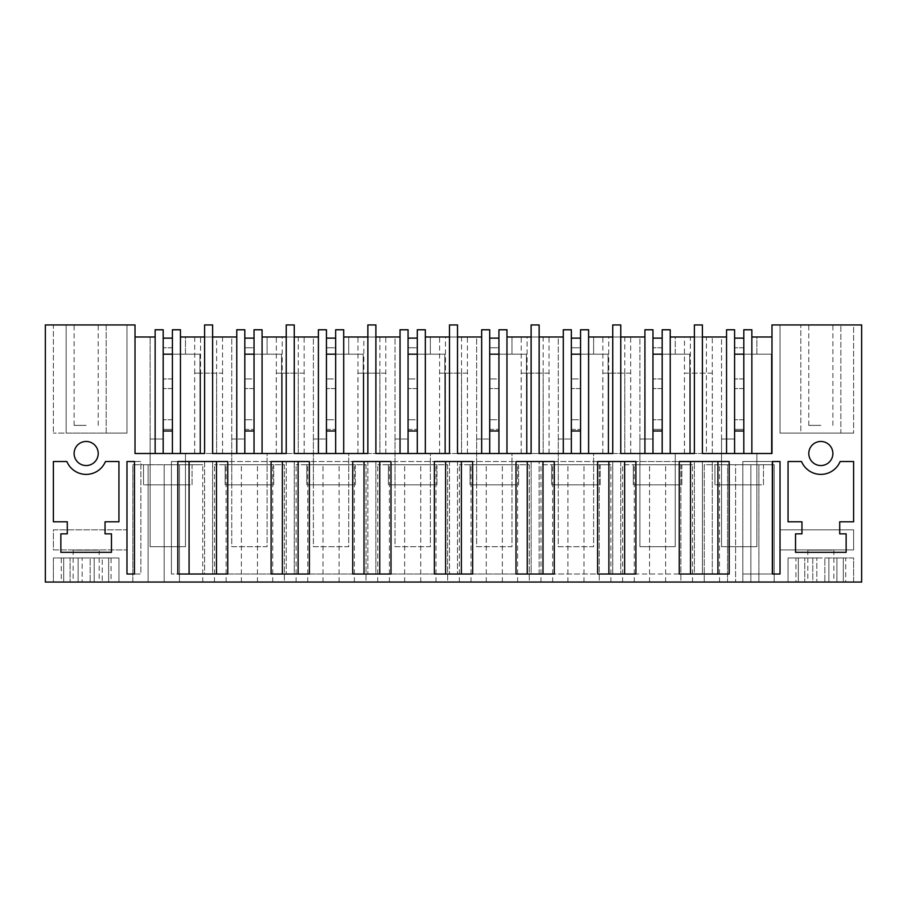 <?xml version="1.0" encoding="UTF-8"?>
<svg xmlns="http://www.w3.org/2000/svg" width="907" height="907" viewBox="0 0 907 907"><rect width="100%" height="100%" fill="white"/><g stroke="black" fill="none" stroke-linecap="round" stroke-linejoin="round"><path stroke-width="0.68" stroke-dasharray="4.54 3.4" d="M734.591 453.5L135.018 453.5L135.018 324.944L45.35 324.944L45.35 582.056L861.65 582.056L861.65 324.944L771.982 324.944L771.982 453.5L771.982 336.996L751.858 336.996L751.858 329.774L743.819 329.774L743.819 431.006L734.591 431.006L734.591 453.5L734.591 329.774L734.591 453.5L712.301 453.5L712.301 336.996L726.552 336.996L726.552 453.5L771.982 453.5L771.982 336.996M53.388 324.944L126.98 324.944L53.388 324.944L126.98 324.944L126.98 433.093L106.176 433.093L106.176 324.944L126.98 324.944L126.98 433.093L53.388 433.093L126.98 433.093L126.98 324.944L126.98 433.093L66.143 433.093L66.143 324.944L106.176 324.944L106.176 433.093L53.388 433.093L66.143 433.093L66.143 324.944L53.388 324.944L53.388 433.093L53.388 324.944M86.165 324.944L74.113 324.944L86.165 324.944M204.597 461.538L204.597 574.018L171.412 574.018L204.597 574.018L204.597 461.538L171.412 461.538L171.412 574.018L171.412 461.538L204.597 461.538M126.98 461.538L140.88 461.538L140.88 574.018L126.98 574.018L126.98 461.538L140.88 461.538L140.88 574.018L126.98 574.018L126.98 529.824L53.388 529.824L53.388 549.914L126.98 549.914L53.388 549.914L53.388 529.824L126.98 529.824L126.98 461.538L126.98 574.018L134.463 574.018L134.463 461.538L126.98 461.538M78.932 463.137A12.052 12.052 0 0 1 86.165 441.448A12.052 12.052 0 0 1 98.217 453.5A12.052 12.052 0 0 1 78.932 463.137M531.117 461.538L531.117 574.018L457.513 574.018L531.117 574.018L531.117 461.538L457.513 461.538L457.513 574.018L457.513 461.538L531.117 461.538M212.623 461.538L212.623 574.018L286.227 574.018L212.623 574.018L212.623 461.538L286.227 461.538L286.227 574.018L286.227 461.538L212.623 461.538M294.253 461.538L294.253 574.018L367.857 574.018L294.253 574.018L294.253 461.538L367.857 461.538L367.857 574.018L367.857 461.538L294.253 461.538M694.377 574.018L620.773 574.018L694.377 574.018L694.377 461.538L620.773 461.538L620.773 574.018L620.773 461.538L694.377 461.538L694.377 574.018M612.747 461.538L539.143 461.538L539.143 574.018L612.747 574.018L539.143 574.018L539.143 461.538L612.747 461.538L612.747 574.018L612.747 461.538M375.883 461.538L375.883 574.018L449.487 574.018L375.883 574.018L375.883 461.538L449.487 461.538L449.487 574.018L449.487 461.538L375.883 461.538M702.403 461.538L712.29 461.538L712.29 574.018L702.403 574.018L712.29 574.018L712.29 461.538L702.403 461.538L702.403 574.018L702.403 461.538M742.822 461.538L771.982 461.538L771.982 574.018L742.822 574.018L771.982 574.018L771.982 461.538L742.822 461.538L742.822 574.018L742.822 461.538M820.835 441.448A12.052 12.052 0 0 1 832.887 453.5A12.052 12.052 0 0 1 813.602 463.137A12.052 12.052 0 0 1 820.835 441.448M780.02 549.914L853.612 549.914L853.612 529.824L780.02 529.824L780.02 549.914L853.612 549.914L853.612 529.824L780.02 529.824L780.02 549.914M163.181 453.5L135.018 453.5L135.018 336.996L135.018 453.5L163.181 453.5L163.181 329.774L163.181 453.5L163.181 431.006L172.409 431.006L163.181 431.006L163.181 329.774L155.142 329.774L155.142 336.996L135.018 336.996M86.165 425.383L74.113 425.383L86.165 425.383M751.858 453.5L751.858 336.996L756.88 336.996L756.88 354.195L771.347 354.195L771.347 453.5L756.88 453.5L771.347 453.5L756.88 453.5L756.88 546.694L721.53 546.694L721.53 439.033L734.591 439.033L734.591 338.13L734.591 429.396L743.819 429.396L743.819 338.13L743.819 429.396L734.591 429.396L734.591 439.033L721.53 439.033L721.53 546.694L756.88 546.694L756.88 453.5L756.88 484.837L721.53 484.837L756.88 484.837L756.88 453.5L771.347 453.5L771.347 354.195L756.88 354.195L756.88 336.996L751.858 336.996L751.858 453.5L751.858 329.774L743.819 329.774L743.819 453.5L743.819 431.006L734.591 431.006L734.591 329.774L726.552 329.774L734.591 329.774L726.552 329.774L726.552 453.5L702.403 453.5L702.403 324.944L694.377 324.944L694.377 453.5L180.448 453.5L204.597 453.5L204.597 324.944L212.623 324.944L212.623 453.5L286.227 453.5L286.227 324.944L294.253 324.944L294.253 453.5L367.857 453.5L367.857 324.944L375.883 324.944L375.883 453.5L449.487 453.5L449.487 324.944L457.513 324.944L457.513 453.5L531.117 453.5L531.117 324.944L539.143 324.944L539.143 453.5L612.747 453.5L612.747 324.944L620.773 324.944L620.773 453.5L706.428 453.5L706.428 373.151L690.352 373.151L690.352 336.996L706.428 336.996L690.352 336.996M712.301 453.5L706.428 453.5L706.428 336.996M800.824 324.944L853.612 324.944L800.824 324.944L800.824 433.093L780.02 433.093L840.857 433.093L840.857 324.944L840.857 433.093L853.612 433.093L800.824 433.093L800.824 324.944M853.612 324.944L780.02 324.944L780.02 433.093L780.02 324.944L780.02 433.093L853.612 433.093L780.02 433.093L780.02 324.944L853.612 324.944L853.612 433.093L853.612 324.944M820.835 324.944L808.783 324.944L820.835 324.944M111.073 557.952L90.178 557.952L90.178 582.056L90.178 557.952L118.942 557.952L118.942 582.056L90.178 582.056L118.942 582.056L118.942 557.952L102.23 557.952L102.23 582.056L102.23 557.952L111.073 557.952L111.073 582.056M61.257 557.952L70.1 557.952L70.1 582.056L70.1 557.952L53.388 557.952L53.388 582.056L82.152 582.056L53.388 582.056L53.388 557.952L82.152 557.952L82.152 582.056L82.152 557.952L61.257 557.952L61.257 582.056M108.659 582.056L63.671 582.056L108.659 582.056L108.659 557.952L63.671 557.952L108.659 557.952L108.659 582.056M179.45 582.056L148.113 582.056L164.178 582.056L164.178 464.747L148.113 464.747L179.45 464.747L164.178 464.747L164.178 582.056L164.178 464.747L164.178 582.056L202.749 582.056L179.45 582.056L179.45 464.747L202.749 464.747L179.45 464.747L179.45 582.056M148.113 582.056L132.841 582.056L132.841 464.747L148.113 464.747L132.841 464.747L132.841 582.056L148.113 582.056L148.113 464.747L148.113 582.056M97.593 582.056L73.138 582.056L97.593 582.056M447.639 582.056L377.731 582.056L447.639 582.056L447.639 464.747L377.731 464.747L447.639 464.747L447.639 582.056M529.269 582.056L459.361 582.056L529.269 582.056L529.269 464.747L459.361 464.747L529.269 464.747L529.269 582.056M284.379 582.056L214.471 582.056L284.379 582.056L284.379 464.747L214.471 464.747L284.379 464.747L284.379 582.056M366.009 582.056L296.101 582.056L366.009 582.056L366.009 464.747L296.101 464.747L366.009 464.747L366.009 582.056M680.874 582.056L622.621 582.056L692.529 582.056L680.874 582.056L680.874 464.747L622.621 464.747L692.529 464.747L680.874 464.747L680.874 582.056M599.244 582.056L540.991 582.056L610.899 582.056L599.244 582.056L599.244 464.747L540.991 464.747L610.899 464.747L599.244 464.747L599.244 582.056M832.263 582.056L807.808 582.056L832.263 582.056M795.927 557.952L804.77 557.952L788.058 557.952L788.058 582.056L804.77 582.056L804.77 557.952L804.77 582.056L795.927 582.056L816.822 582.056L816.822 557.952L816.822 582.056L788.058 582.056L788.058 557.952L816.822 557.952L795.927 557.952L795.927 582.056M845.743 557.952L824.848 557.952L824.848 582.056L824.848 557.952L853.612 557.952L853.612 582.056L836.9 582.056L836.9 557.952L836.9 582.056L845.743 582.056L824.848 582.056L853.612 582.056L853.612 557.952L836.9 557.952L845.743 557.952L845.743 582.056M812.797 582.056L843.329 582.056L812.797 582.056L812.797 557.952L798.341 557.952L843.329 557.952L812.797 557.952L812.797 582.056M727.55 582.056L704.251 582.056L704.251 464.747L727.55 464.747L727.55 582.056L727.55 464.747L742.822 464.747L742.822 582.056L727.55 582.056M758.887 582.056L742.822 582.056L742.822 464.747L758.887 464.747L758.887 582.056L758.887 464.747L774.159 464.747L774.159 582.056L758.887 582.056M750.86 582.056L774.159 582.056L774.159 464.747L735.588 464.747L735.588 582.056L735.588 464.747L704.251 464.747L704.251 582.056L750.86 582.056L750.86 464.747L750.86 582.056M772.537 461.538L772.537 574.018L780.02 574.018L780.02 461.538L772.537 461.538M853.612 461.538L853.612 521.797L839.712 521.797L839.712 533.849L846.14 533.849L846.14 552.329L795.53 552.329L795.53 533.849L801.958 533.849L801.958 521.797L788.058 521.797L788.058 461.538L801.55 461.538A20.895 20.895 0 0 0 840.12 461.538L853.612 461.538M189.087 574.018L177.829 574.018L177.829 461.538L189.087 461.538L189.087 574.018L227.748 574.018L227.748 461.538L189.087 461.538M717.913 461.538L679.252 461.538L679.252 574.018L729.171 574.018L729.171 461.538L717.913 461.538L717.913 574.018M542.998 461.538L554.268 461.538L554.268 574.018L515.992 574.018L515.992 461.538L542.998 461.538L542.998 574.018M298.108 461.538L309.378 461.538L309.378 574.018L271.102 574.018L271.102 461.538L298.108 461.538L298.108 574.018M461.368 574.018L472.638 574.018L472.638 461.538L445.632 461.538L445.632 574.018L461.368 574.018L461.368 461.538M445.632 461.538L434.362 461.538L434.362 574.018L445.632 574.018M608.892 461.538L597.622 461.538L597.622 574.018L635.898 574.018L635.898 461.538L608.892 461.538L608.892 574.018M118.942 461.538L118.942 521.797L105.042 521.797L105.042 533.849L111.47 533.849L111.47 552.329L60.86 552.329L60.86 533.849L67.288 533.849L67.288 521.797L53.388 521.797L53.388 461.538L66.88 461.538A20.895 20.895 0 0 0 105.45 461.538L118.942 461.538M364.002 461.538L364.002 574.018L352.732 574.018L352.732 461.538L379.738 461.538L379.738 574.018L391.008 574.018L391.008 461.538L379.738 461.538M364.002 574.018L379.738 574.018M155.142 453.5L155.142 336.996L150.12 336.996L155.142 336.996L155.142 453.5L155.142 329.774L163.181 329.774L155.142 329.774L155.142 336.996M712.346 453.5L712.346 373.151L706.428 373.151M712.346 373.151L684.479 373.151L684.479 336.996L698.39 336.996L694.377 336.996L694.377 373.151L694.377 336.996M726.552 336.996L721.53 336.996L721.53 484.837L721.53 336.996L726.552 336.996L726.552 329.774L726.552 453.5M180.448 453.5L180.448 336.996L185.47 336.996L185.47 354.195L199.937 354.195L199.937 453.5L185.47 453.5L199.937 453.5L185.47 453.5L185.47 546.694L150.12 546.694L150.12 439.033L163.181 439.033L163.181 338.13L163.181 429.396L172.409 429.396L172.409 338.13L172.409 429.396L163.181 429.396L163.181 439.033L150.12 439.033L150.12 546.694L185.47 546.694L185.47 453.5L185.47 484.837L150.12 484.837L185.47 484.837L185.47 453.5L199.937 453.5L199.937 354.195L185.47 354.195L185.47 336.996L180.448 336.996L180.448 329.774L180.448 453.5L180.448 329.774L172.409 329.774L172.409 453.5L172.409 431.006L163.181 431.006M172.409 431.006L172.409 329.774L180.448 329.774L172.409 329.774L172.409 453.5M180.448 336.996L216.648 336.996L216.648 373.151L200.572 373.151L200.572 336.996L208.61 336.996L204.597 336.996L204.597 373.151L194.699 373.151L194.699 336.996M194.699 453.5L194.654 373.151L200.572 373.151L200.572 453.5L200.572 373.151M194.654 453.5L194.654 373.151M216.648 453.5L216.648 373.151L216.648 453.5M222.566 453.5L222.566 373.151L216.648 373.151M222.566 373.151L222.521 336.996L236.772 336.996L236.772 453.5L236.772 329.774L236.772 453.5M222.521 453.5L222.521 373.151L204.597 373.151L204.597 336.996M236.772 336.996L231.75 336.996L231.75 484.837L267.1 484.837L231.75 484.837L231.75 336.996L236.772 336.996L236.772 329.774L244.811 329.774L236.772 329.774L244.811 329.774L244.811 453.5L244.811 329.774L244.811 431.006L254.039 431.006L244.811 431.006L244.811 453.5M254.039 354.195L281.567 354.195L281.567 453.5L267.1 453.5L281.567 453.5L267.1 453.5L267.1 546.694L231.75 546.694L231.75 439.033L244.811 439.033L231.75 439.033L231.75 546.694L267.1 546.694L267.1 453.5L267.1 484.837L267.1 453.5L281.567 453.5L281.567 354.195L267.1 354.195L267.1 336.996L262.078 336.996L262.078 329.774L262.078 453.5L262.078 329.774L254.039 329.774L254.039 453.5L254.039 431.006L244.811 431.006L244.811 439.033L244.811 429.396L254.039 429.396L244.811 429.396L244.811 338.13L244.811 354.195L254.039 354.195L254.039 429.396L254.039 419.76L244.811 419.76L254.039 419.76L254.039 388.581L244.811 388.581L254.039 388.581L254.039 378.945L244.811 378.945L254.039 378.945L254.039 347.766L244.811 347.766L254.039 347.766L254.039 338.13L254.039 354.195L281.567 354.195L281.567 453.5L281.567 354.195L267.1 354.195L267.1 336.996L262.078 336.996L298.278 336.996L298.278 373.151L282.202 373.151L282.202 336.996M254.039 431.006L254.039 329.774L262.078 329.774L254.039 329.774L254.039 453.5M276.329 453.5L276.329 336.996M276.284 453.5L276.284 373.151L282.202 373.151L282.202 453.5L282.202 373.151M304.196 453.5L304.196 373.151L276.284 373.151M298.278 453.5L298.278 373.151L298.278 453.5M304.196 373.151L298.278 373.151M304.151 453.5L304.151 336.996L318.402 336.996L318.402 453.5L318.402 329.774L318.402 453.5M318.402 336.996L313.38 336.996L313.38 484.837L348.73 484.837L313.38 484.837L313.38 336.996L318.402 336.996L318.402 329.774L326.441 329.774L318.402 329.774L326.441 329.774L326.441 453.5L326.441 329.774L326.441 431.006L335.669 431.006L326.441 431.006L326.441 453.5M335.669 354.195L363.197 354.195L363.197 453.5L348.73 453.5L363.197 453.5L348.73 453.5L348.73 546.694L313.38 546.694L313.38 439.033L326.441 439.033L313.38 439.033L313.38 546.694L348.73 546.694L348.73 453.5L348.73 484.837L348.73 453.5L363.197 453.5L363.197 354.195L348.73 354.195L348.73 336.996L343.708 336.996L343.708 329.774L343.708 453.5L343.708 329.774L335.669 329.774L335.669 453.5L335.669 431.006L326.441 431.006L326.441 439.033L326.441 429.396L335.669 429.396L326.441 429.396L326.441 338.13L326.441 354.195L335.669 354.195L335.669 429.396L335.669 419.76L326.441 419.76L335.669 419.76L335.669 388.581L326.441 388.581L335.669 388.581L335.669 378.945L326.441 378.945L335.669 378.945L335.669 347.766L326.441 347.766L335.669 347.766L335.669 338.13L335.669 354.195L363.197 354.195L363.197 453.5L363.197 354.195L348.73 354.195L348.73 336.996L343.708 336.996L371.87 336.996C361.508 336.996 361.508 336.996 371.87 336.996C361.508 336.996 361.508 336.996 371.87 336.996L379.908 336.996L379.908 373.151L363.832 373.151L363.832 336.996M335.669 431.006L335.669 329.774L343.708 329.774L335.669 329.774L335.669 453.5M357.959 453.5L357.959 336.996M357.914 453.5L357.914 373.151L363.832 373.151L363.832 453.5L363.832 373.151M385.826 453.5L385.826 373.151L357.914 373.151M379.908 453.5L379.908 373.151L379.908 453.5M385.826 373.151L379.908 373.151M385.781 453.5L385.781 336.996L400.032 336.996L400.032 453.5L400.032 329.774L400.032 453.5M400.032 336.996L395.01 336.996L395.01 484.837L430.36 484.837L395.01 484.837L395.01 336.996L400.032 336.996L400.032 329.774L408.071 329.774L400.032 329.774L408.071 329.774L408.071 453.5L408.071 329.774L408.071 431.006L417.299 431.006L408.071 431.006L408.071 453.5M417.299 354.195L444.827 354.195L444.827 453.5L430.36 453.5L444.827 453.5L430.36 453.5L430.36 546.694L395.01 546.694L395.01 439.033L408.071 439.033L395.01 439.033L395.01 546.694L430.36 546.694L430.36 453.5L430.36 484.837L430.36 453.5L444.827 453.5L444.827 354.195L430.36 354.195L430.36 336.996L425.338 336.996L425.338 329.774L425.338 453.5L425.338 329.774L417.299 329.774L417.299 453.5L417.299 431.006L408.071 431.006L408.071 439.033L408.071 429.396L417.299 429.396L408.071 429.396L408.071 338.13L408.071 354.195L417.299 354.195L417.299 429.396L417.299 419.76L408.071 419.76L417.299 419.76L417.299 388.581L408.071 388.581L417.299 388.581L417.299 378.945L408.071 378.945L417.299 378.945L417.299 347.766L408.071 347.766L417.299 347.766L417.299 338.13L417.299 354.195L444.827 354.195L444.827 453.5L444.827 354.195L430.36 354.195L430.36 336.996L425.338 336.996L461.538 336.996L461.538 373.151L445.462 373.151L445.462 336.996M417.299 431.006L417.299 329.774L425.338 329.774L417.299 329.774L417.299 453.5M439.589 453.5L439.589 336.996M439.544 453.5L439.544 373.151L445.462 373.151L445.462 453.5L445.462 373.151M467.456 453.5L467.456 373.151L439.544 373.151M461.538 453.5L461.538 373.151L461.538 453.5M467.456 373.151L461.538 373.151M467.411 453.5L467.411 336.996L481.662 336.996L481.662 453.5L481.662 329.774L481.662 453.5M481.662 336.996L476.64 336.996L476.64 484.837L511.99 484.837L476.64 484.837L476.64 336.996L481.662 336.996L481.662 329.774L489.701 329.774L481.662 329.774L489.701 329.774L489.701 453.5L489.701 329.774L489.701 431.006L498.929 431.006L489.701 431.006L489.701 453.5M498.929 354.195L526.457 354.195L526.457 453.5L511.99 453.5L526.457 453.5L511.99 453.5L511.99 546.694L476.64 546.694L476.64 439.033L489.701 439.033L476.64 439.033L476.64 546.694L511.99 546.694L511.99 453.5L511.99 484.837L511.99 453.5L526.457 453.5L526.457 354.195L511.99 354.195L511.99 336.996L506.968 336.996L506.968 329.774L506.968 453.5L506.968 329.774L498.929 329.774L498.929 453.5L498.929 431.006L489.701 431.006L489.701 439.033L489.701 429.396L498.929 429.396L489.701 429.396L489.701 338.13L489.701 354.195L498.929 354.195L498.929 429.396L498.929 419.76L489.701 419.76L498.929 419.76L498.929 388.581L489.701 388.581L498.929 388.581L498.929 378.945L489.701 378.945L498.929 378.945L498.929 347.766L489.701 347.766L498.929 347.766L498.929 338.13L498.929 354.195L526.457 354.195L526.457 453.5L526.457 354.195L511.99 354.195L511.99 336.996L506.968 336.996L543.168 336.996L543.168 373.151L527.092 373.151L527.092 336.996M498.929 431.006L498.929 329.774L506.968 329.774L498.929 329.774L498.929 453.5M521.219 453.5L521.219 336.996M521.174 453.5L521.174 373.151L527.092 373.151L527.092 453.5L527.092 373.151M549.086 453.5L549.086 373.151L521.174 373.151M543.168 453.5L543.168 373.151L543.168 453.5M549.086 373.151L543.168 373.151M549.041 453.5L549.041 336.996L563.292 336.996L563.292 453.5L563.292 329.774L563.292 453.5M563.292 336.996L558.27 336.996L558.27 484.837L593.62 484.837L558.27 484.837L558.27 336.996L563.292 336.996L563.292 329.774L571.331 329.774L563.292 329.774L571.331 329.774L571.331 453.5L571.331 329.774L571.331 431.006L580.559 431.006L571.331 431.006L571.331 453.5M580.559 354.195L608.087 354.195L608.087 453.5L593.62 453.5L608.087 453.5L593.62 453.5L593.62 546.694L558.27 546.694L558.27 439.033L571.331 439.033L558.27 439.033L558.27 546.694L593.62 546.694L593.62 453.5L593.62 484.837L593.62 453.5L608.087 453.5L608.087 354.195L593.62 354.195L593.62 336.996L588.598 336.996L588.598 329.774L588.598 453.5L588.598 329.774L580.559 329.774L580.559 453.5L580.559 431.006L571.331 431.006L571.331 439.033L571.331 429.396L580.559 429.396L571.331 429.396L571.331 338.13L571.331 354.195L580.559 354.195L580.559 429.396L580.559 419.76L571.331 419.76L580.559 419.76L580.559 388.581L571.331 388.581L580.559 388.581L580.559 378.945L571.331 378.945L580.559 378.945L580.559 347.766L571.331 347.766L580.559 347.766L580.559 338.13L580.559 354.195L608.087 354.195L608.087 453.5L608.087 354.195L593.62 354.195L593.62 336.996L588.598 336.996L624.798 336.996L624.798 373.151L608.722 373.151L608.722 336.996M580.559 431.006L580.559 329.774L588.598 329.774L580.559 329.774L580.559 453.5M602.849 453.5L602.849 336.996M602.804 453.5L602.804 373.151L608.722 373.151L608.722 453.5L608.722 373.151M630.716 453.5L630.716 373.151L602.804 373.151M624.798 453.5L624.798 373.151L624.798 453.5M630.716 373.151L624.798 373.151M630.671 453.5L630.671 336.996L644.922 336.996L644.922 453.5L644.922 329.774L644.922 453.5M644.922 336.996L639.9 336.996L639.9 484.837L675.25 484.837L639.9 484.837L639.9 336.996L644.922 336.996L644.922 329.774L652.961 329.774L644.922 329.774L652.961 329.774L652.961 453.5L652.961 329.774L652.961 431.006L662.189 431.006L652.961 431.006L652.961 453.5M670.228 453.5L670.228 336.996L675.25 336.996L675.25 354.195L689.717 354.195L689.717 453.5L675.25 453.5L689.717 453.5L675.25 453.5L675.25 546.694L639.9 546.694L639.9 439.033L652.961 439.033L652.961 338.13L652.961 429.396L662.189 429.396L662.189 338.13L662.189 429.396L652.961 429.396L652.961 439.033L639.9 439.033L639.9 546.694L675.25 546.694L675.25 453.5L675.25 484.837L675.25 453.5L689.717 453.5L689.717 354.195L675.25 354.195L675.25 336.996L670.228 336.996L670.228 329.774L670.228 453.5L670.228 329.774L662.189 329.774L662.189 453.5L662.189 431.006L652.961 431.006M662.189 431.006L662.189 329.774L670.228 329.774L662.189 329.774L662.189 453.5M670.228 336.996L684.479 336.996M684.479 453.5L684.434 373.151L690.352 373.151L690.352 453.5L690.352 373.151M684.434 453.5L684.434 373.151M820.835 425.383L808.783 425.383L820.835 425.383M63.671 582.056L63.671 557.952L63.671 582.056M94.203 582.056L94.203 557.952L94.203 582.056M78.127 582.056L78.127 557.952L78.127 582.056M202.749 582.056L202.749 464.747L202.749 582.056M97.593 550.118L73.138 550.118L97.593 550.118M435.984 582.056L435.984 464.747L435.984 582.056M377.731 582.056L377.731 464.747L377.731 582.056M389.386 582.056L389.386 464.747L389.386 582.056M404.647 582.056L404.647 464.747L404.647 582.056M420.723 582.056L420.723 464.747L420.723 582.056M517.614 582.056L517.614 464.747L517.614 582.056M459.361 582.056L459.361 464.747L459.361 582.056M471.016 582.056L471.016 464.747L471.016 582.056M486.277 582.056L486.277 464.747L486.277 582.056M502.353 582.056L502.353 464.747L502.353 582.056M272.724 582.056L272.724 464.747L272.724 582.056M214.471 582.056L214.471 464.747L214.471 582.056M226.126 582.056L226.126 464.747L226.126 582.056M241.387 582.056L241.387 464.747L241.387 582.056M257.463 582.056L257.463 464.747L257.463 582.056M354.354 582.056L354.354 464.747L354.354 582.056M296.101 582.056L296.101 464.747L296.101 582.056M307.756 582.056L307.756 464.747L307.756 582.056M323.017 582.056L323.017 464.747L323.017 582.056M339.093 582.056L339.093 464.747L339.093 582.056M665.613 582.056L665.613 464.747L665.613 582.056M692.529 582.056L692.529 464.747L692.529 582.056M622.621 582.056L622.621 464.747L622.621 582.056M634.276 582.056L634.276 464.747L634.276 582.056M649.537 582.056L649.537 464.747L649.537 582.056M583.983 582.056L583.983 464.747L583.983 582.056M610.899 582.056L610.899 464.747L610.899 582.056M540.991 582.056L540.991 464.747L540.991 582.056M552.646 582.056L552.646 464.747L552.646 582.056M567.907 582.056L567.907 464.747L567.907 582.056M832.263 550.118L807.808 550.118L832.263 550.118M798.341 582.056L798.341 557.952L798.341 582.056M843.329 582.056L843.329 557.952L843.329 582.056M828.873 582.056L828.873 557.952L828.873 582.056M719.523 582.056L719.523 464.747L719.523 582.056M743.819 453.5L743.819 329.774L751.858 329.774L751.858 336.996M702.403 336.996L702.403 373.151L702.403 336.996L698.39 336.996L712.301 336.996M624.798 336.996L616.76 336.996L620.773 336.996L620.773 373.151L620.773 336.996L612.747 336.996L612.747 373.151L612.747 336.996M620.773 336.996L630.671 336.996M588.598 453.5L588.598 336.996M543.168 336.996L535.13 336.996L539.143 336.996L539.143 373.151L539.143 336.996L531.117 336.996L531.117 373.151L531.117 336.996M539.143 336.996L549.041 336.996M506.968 453.5L506.968 336.996M461.538 336.996L453.5 336.996L457.513 336.996L457.513 373.151L457.513 336.996L449.487 336.996L449.487 373.151L449.487 336.996M457.513 336.996L467.411 336.996M425.338 453.5L425.338 336.996M379.908 336.996L371.87 336.996L375.883 336.996L375.883 373.151L375.883 336.996L367.857 336.996L367.857 373.151L367.857 336.996M375.883 336.996L385.781 336.996M343.708 453.5L343.708 336.996M298.278 336.996L290.24 336.996L294.253 336.996L294.253 373.151L294.253 336.996L286.227 336.996L286.227 373.151L286.227 336.996M294.253 336.996L304.151 336.996M262.078 453.5L262.078 336.996M200.572 336.996L212.623 336.996L212.623 373.151L212.623 336.996L208.61 336.996L216.648 336.996M212.623 336.996L222.521 336.996M216.478 461.538L216.478 574.018M690.522 461.538L690.522 574.018M527.262 461.538L527.262 574.018M624.628 461.538L624.628 574.018M150.12 484.837L150.12 336.996L150.12 484.837M743.819 431.006L734.591 431.006M192.069 464.747L143.521 464.747L192.069 464.747L192.069 484.837L143.521 484.837L192.069 484.837L192.069 464.747M436.959 464.747L388.411 464.747L436.959 464.747L436.959 484.837L388.411 484.837L436.959 484.837L436.959 464.747M518.589 464.747L470.041 464.747L518.589 464.747L518.589 484.837L470.041 484.837L518.589 484.837L518.589 464.747M273.699 464.747L225.151 464.747L273.699 464.747L273.699 484.837L225.151 484.837L273.699 484.837L273.699 464.747M355.329 464.747L306.781 464.747L355.329 464.747L355.329 484.837L306.781 484.837L355.329 484.837L355.329 464.747M681.849 464.747L633.301 464.747L681.849 464.747L681.849 484.837L633.301 484.837L681.849 484.837L681.849 464.747M600.219 464.747L551.671 464.747L600.219 464.747L600.219 484.837L551.671 484.837L600.219 484.837L600.219 464.747M763.479 464.747L714.931 464.747L763.479 464.747L763.479 484.837L714.931 484.837L763.479 484.837L763.479 464.747M143.521 464.747L143.521 484.837L143.521 464.747M388.411 464.747L388.411 484.837L388.411 464.747M470.041 464.747L470.041 484.837L470.041 464.747M225.151 464.747L225.151 484.837L225.151 464.747M306.781 464.747L306.781 484.837L306.781 464.747M633.301 464.747L633.301 484.837L633.301 464.747M551.671 464.747L551.671 484.837L551.671 464.747M714.931 464.747L714.931 484.837L714.931 464.747M172.409 354.195L199.937 354.195L199.937 453.5L199.937 354.195L163.181 354.195M172.409 419.76L163.181 419.76L172.409 419.76M172.409 388.581L163.181 388.581L172.409 388.581M172.409 338.13L163.181 338.13M172.409 347.766L163.181 347.766L172.409 347.766M172.409 378.945L163.181 378.945L172.409 378.945M254.039 338.13L244.811 338.13M335.669 338.13L326.441 338.13M417.299 338.13L408.071 338.13M498.929 338.13L489.701 338.13M580.559 338.13L571.331 338.13M662.189 354.195L689.717 354.195L689.717 453.5L689.717 354.195L652.961 354.195M662.189 419.76L652.961 419.76L662.189 419.76M662.189 388.581L652.961 388.581L662.189 388.581M662.189 338.13L652.961 338.13M662.189 347.766L652.961 347.766L662.189 347.766M662.189 378.945L652.961 378.945L662.189 378.945M743.819 354.195L771.347 354.195L771.347 453.5L771.347 354.195L734.591 354.195M743.819 419.76L734.591 419.76L743.819 419.76M743.819 388.581L734.591 388.581L743.819 388.581M743.819 338.13L734.591 338.13M743.819 347.766L734.591 347.766L743.819 347.766M743.819 378.945L734.591 378.945L743.819 378.945M74.113 425.383L74.113 324.944M98.217 425.383L98.217 324.944M808.783 425.383L808.783 324.944M832.887 425.383L832.887 324.944M99.192 550.118L99.192 582.056M73.138 550.118L73.138 582.056M833.862 550.118L833.862 582.056M807.808 550.118L807.808 582.056"/><path stroke-width="1.36" d="M135.018 324.944L45.35 324.944L45.35 582.056L861.65 582.056L861.65 324.944L771.982 324.944L771.982 453.5L702.403 453.5L702.403 324.944L694.377 324.944L694.377 453.5L620.773 453.5L620.773 324.944L612.747 324.944L612.747 453.5L539.143 453.5L539.143 324.944L531.117 324.944L531.117 453.5L457.513 453.5L457.513 324.944L449.487 324.944L449.487 453.5L375.883 453.5L375.883 324.944L367.857 324.944L367.857 453.5L294.253 453.5L294.253 324.944L286.227 324.944L286.227 453.5L212.623 453.5L212.623 324.944L204.597 324.944L204.597 453.5L135.018 453.5L135.018 324.944M772.537 461.538L772.537 574.018L780.02 574.018L780.02 461.538L772.537 461.538M853.612 461.538L853.612 521.797L839.712 521.797L839.712 533.849L846.14 533.849L846.14 552.329L795.53 552.329L795.53 533.849L801.958 533.849L801.958 521.797L788.058 521.797L788.058 461.538L801.55 461.538A20.895 20.895 0 0 0 840.12 461.538L853.612 461.538M820.835 465.552A12.052 12.052 0 0 0 832.887 453.5A12.052 12.052 0 0 0 809.407 449.691A12.052 12.052 0 0 0 820.835 465.552M227.748 461.538L177.829 461.538L177.829 574.018L227.748 574.018L227.748 461.538M679.252 461.538L679.252 574.018L729.171 574.018L729.171 461.538L679.252 461.538M554.268 461.538L554.268 574.018L515.992 574.018L515.992 461.538L554.268 461.538M309.378 461.538L309.378 574.018L271.102 574.018L271.102 461.538L309.378 461.538M472.638 574.018L434.362 574.018L434.362 461.538L472.638 461.538L472.638 574.018M597.622 461.538L597.622 574.018L635.898 574.018L635.898 461.538L597.622 461.538M126.98 461.538L126.98 574.018L134.463 574.018L134.463 461.538L126.98 461.538M118.942 521.797L118.942 461.538L105.45 461.538A20.895 20.895 0 0 1 66.88 461.538L53.388 461.538L53.388 521.797L67.288 521.797L67.288 533.849L60.86 533.849L60.86 552.329L111.47 552.329L111.47 533.849L105.042 533.849L105.042 521.797L118.942 521.797M86.165 465.552A12.052 12.052 0 0 0 98.217 453.5A12.052 12.052 0 0 0 74.737 449.691A12.052 12.052 0 0 0 86.165 465.552M391.008 461.538L352.732 461.538L352.732 574.018L391.008 574.018L391.008 461.538M155.142 336.996L135.018 336.996M771.982 336.996L751.858 336.996M726.552 336.996L702.403 336.996M751.858 453.5L751.858 329.774L743.819 329.774L743.819 453.5M743.819 431.006L734.591 431.006M734.591 453.5L734.591 329.774L726.552 329.774L726.552 453.5M694.377 336.996L670.228 336.996M644.922 336.996L620.773 336.996M670.228 453.5L670.228 329.774L662.189 329.774L662.189 453.5M662.189 431.006L652.961 431.006M652.961 453.5L652.961 329.774L644.922 329.774L644.922 453.5M612.747 336.996L588.598 336.996M563.292 336.996L539.143 336.996M588.598 453.5L588.598 329.774L580.559 329.774L580.559 453.5M580.559 431.006L571.331 431.006L571.331 354.195L580.559 354.195M571.331 453.5L571.331 329.774L563.292 329.774L563.292 453.5M531.117 336.996L506.968 336.996M481.662 336.996L457.513 336.996M506.968 453.5L506.968 329.774L498.929 329.774L498.929 453.5M498.929 431.006L489.701 431.006L489.701 354.195L498.929 354.195M489.701 453.5L489.701 329.774L481.662 329.774L481.662 453.5M449.487 336.996L425.338 336.996M400.032 336.996L375.883 336.996M425.338 453.5L425.338 329.774L417.299 329.774L417.299 453.5M417.299 431.006L408.071 431.006L408.071 354.195L417.299 354.195M408.071 453.5L408.071 329.774L400.032 329.774L400.032 453.5M367.857 336.996L343.708 336.996M318.402 336.996L294.253 336.996M343.708 453.5L343.708 329.774L335.669 329.774L335.669 453.5M335.669 431.006L326.441 431.006L326.441 354.195L335.669 354.195M326.441 453.5L326.441 329.774L318.402 329.774L318.402 453.5M286.227 336.996L262.078 336.996M236.772 336.996L212.623 336.996M262.078 453.5L262.078 329.774L254.039 329.774L254.039 453.5M254.039 431.006L244.811 431.006L244.811 354.195L254.039 354.195M244.811 453.5L244.811 329.774L236.772 329.774L236.772 453.5M204.597 336.996L180.448 336.996M180.448 453.5L180.448 329.774L172.409 329.774L172.409 453.5M172.409 431.006L163.181 431.006M163.181 453.5L163.181 329.774L155.142 329.774L155.142 453.5M189.087 461.538L189.087 574.018M216.478 461.538L216.478 574.018M690.522 461.538L690.522 574.018M717.913 461.538L717.913 574.018M542.998 461.538L542.998 574.018M527.262 461.538L527.262 574.018M298.108 461.538L298.108 574.018M282.372 461.538L282.372 574.018L282.372 461.538M461.368 461.538L461.368 574.018M445.632 461.538L445.632 574.018M608.892 461.538L608.892 574.018M624.628 461.538L624.628 574.018M364.002 461.538L364.002 574.018M379.738 461.538L379.738 574.018M163.181 354.195L172.409 354.195M172.409 338.13L163.181 338.13M254.039 338.13L244.811 338.13M335.669 338.13L326.441 338.13M417.299 338.13L408.071 338.13M498.929 338.13L489.701 338.13M580.559 338.13L571.331 338.13M652.961 354.195L662.189 354.195M662.189 338.13L652.961 338.13M734.591 354.195L743.819 354.195M743.819 338.13L734.591 338.13"/></g></svg>
